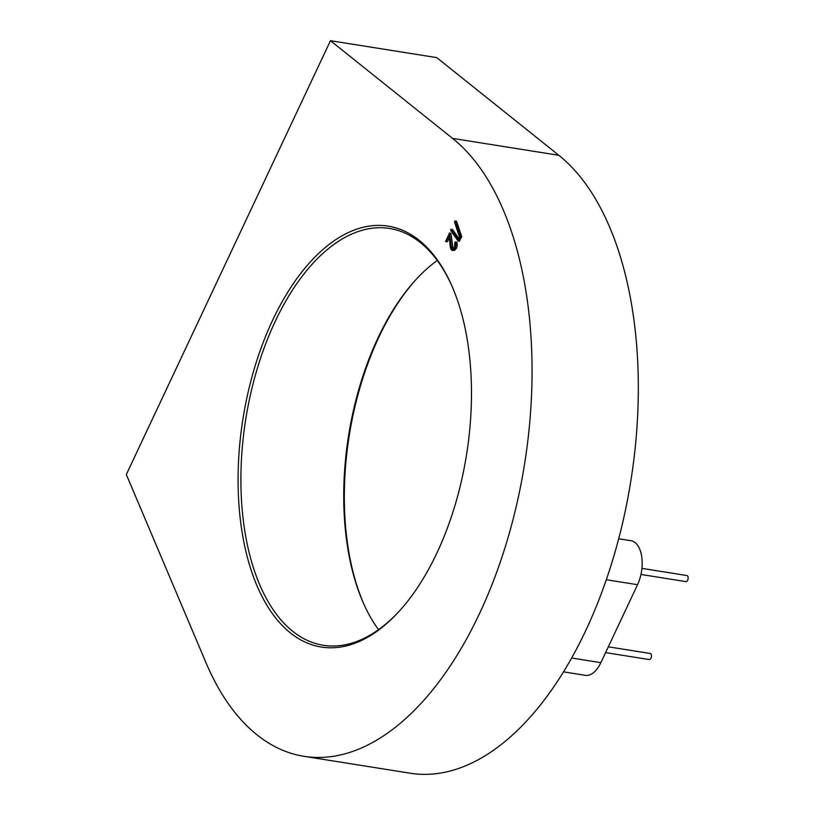 <?xml version="1.0" encoding="UTF-8"?>
<svg xmlns="http://www.w3.org/2000/svg" width="814" height="814" viewBox="0 0 814 814"><rect width="100%" height="100%" fill="white"/><g stroke="black" fill="none" stroke-linecap="round" stroke-linejoin="round"><path stroke-width="1.22" d="M416.33 279.192A213.075 113.227 -81 0 0 364.418 605.351M378.53 629.639A211.03 112.139 99 0 1 377.187 627.787A211.03 112.139 99 0 1 364.021 604.487A211.03 112.139 99 0 1 415.679 279.894A211.03 112.139 99 0 1 437.281 260.49M271.835 612.84A213.075 113.227 99 0 1 272.619 320.258A213.075 113.227 99 0 1 437.698 260.378A213.075 113.227 99 0 1 450.997 283.893A213.075 113.227 99 0 1 398.829 611.65A213.075 113.227 99 0 1 271.835 612.84M451.383 284.768A211.03 112.139 -81 0 0 438.614 262.342A211.03 112.139 -81 0 0 389.652 228.48A211.03 112.139 -81 0 0 257.356 368.325A211.03 112.139 -81 0 0 274.349 611.416A211.03 112.139 -81 0 0 323.321 645.278A211.03 112.139 -81 0 0 399.481 610.938M330.453 40.7L436.721 57.611L558.862 155.301A323.707 172.019 99 0 1 587.026 185.785A323.707 172.019 99 0 1 613.084 558.679A323.707 172.019 99 0 1 410.164 773.208L303.897 756.298A323.707 172.019 99 0 1 228.785 704.344A323.707 172.019 99 0 1 205.932 662.565L126.323 474.501L330.453 40.7L452.594 138.39A323.707 172.019 99 0 1 480.759 168.864A323.707 172.019 99 0 1 506.817 541.768A323.707 172.019 99 0 1 303.897 756.298M445.553 241.493L449.521 233.191L451.678 248.616L453.113 248.972L454.578 247.273L454.843 242.684L455.616 242.196L455.901 245.248L455.168 247.904L453.154 250.224L451.098 249.695L450.335 247.253L448.941 235.226L446.103 241.259L447.476 241.483L449.236 237.739M449.409 233.079L450.987 233.679L453.144 248.962M450.6 233.262L449.236 233.048M454.955 242.267L456.99 242.409L457.275 245.462L456.542 248.117L454.527 250.447L452.116 250.417M455.26 221.235L460.297 236.304L458.557 240.7L459.371 241.107L461.67 236.518L456.634 221.449L455.179 221.062L456.634 221.449M451.159 229.345L452.625 229.66L458.77 238.37M452.33 229.528L451.251 229.436L458.282 239.397L459.472 236.874L454.548 222.141L455.179 221.062L454.609 221.296M457.997 240.893L458.557 240.7L457.997 240.893L450.712 230.576L450.956 229.304M460.225 237.149L461.599 237.373M460.297 236.304L461.67 236.518M445.858 241.534L446.927 241.707M453.154 250.224L454.527 250.447M455.168 247.904L456.542 248.117M455.901 245.248L457.275 245.462M455.616 242.196L456.99 242.409M453.113 248.972L451.678 248.616L453.052 248.83M451.332 247.873L452.706 248.097M451.221 247.415L452.594 247.639M451.119 246.846L452.492 247.059M449.623 233.465L450.987 233.679M618.701 538.756L631.003 540.72A28.683 15.242 99 0 1 637.545 584.706L600.864 662.657A28.683 15.242 99 0 1 585.307 675.315L563.461 671.845M608.312 646.825L650.284 653.5A3.073 1.638 99 0 1 650.996 653.998A3.073 1.638 99 0 1 651.241 657.539A3.073 1.638 99 0 1 649.318 659.574L605.596 652.614M641.941 568.386L686.965 575.559A3.073 1.638 99 0 1 687.677 576.047A3.073 1.638 99 0 1 687.922 579.588A3.073 1.638 99 0 1 685.999 581.623L640.974 574.46M558.862 155.301L452.594 138.39M600.864 662.657L571.601 657.997M637.545 584.706L606.298 579.731M459.564 241.27L458.19 241.056M456.389 221.164L455.016 220.94M452.431 229.507L451.058 229.283M447.059 241.799L445.685 241.575M456.756 242.114L455.382 241.9M450.702 233.272L449.338 233.048"/></g></svg>

